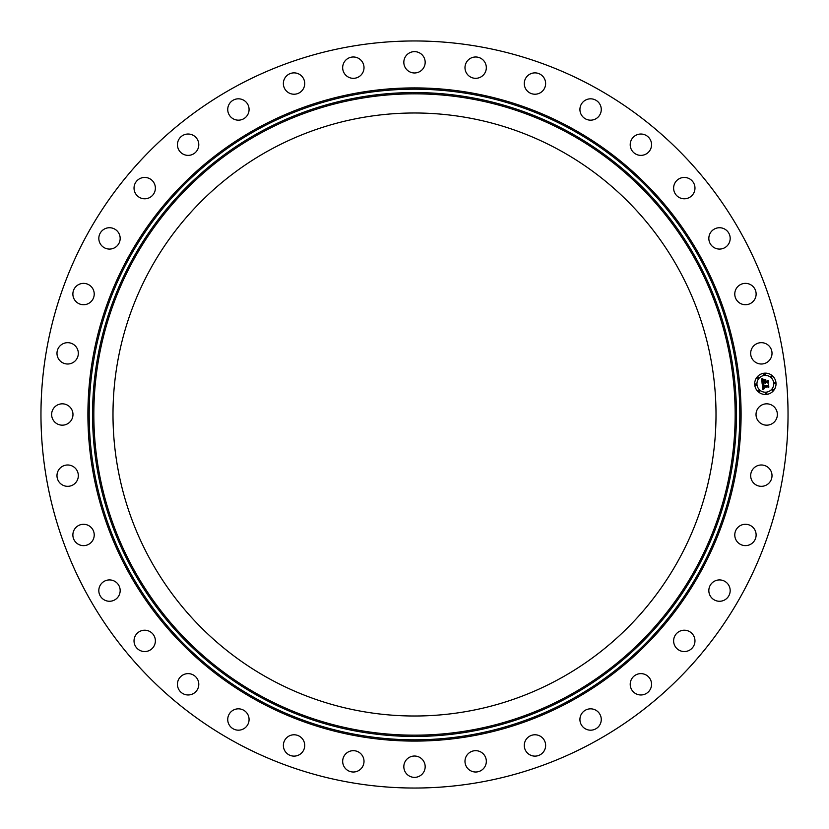 <?xml version="1.0" encoding="UTF-8"?>
<svg xmlns="http://www.w3.org/2000/svg" width="829" height="829" viewBox="0 0 829 829"><rect width="100%" height="100%" fill="white"/><g stroke="black" fill="none" stroke-linecap="round" stroke-linejoin="round"><path stroke-width="1.24" d="M757.333 409.381A10.673 10.673 0 0 1 771.809 405.132A10.673 10.673 0 0 1 776.058 419.619A10.673 10.673 0 0 1 761.582 423.868A10.673 10.673 0 0 1 757.333 409.381M235.415 742.307A373.537 373.537 0 0 1 86.693 235.415A373.537 373.537 0 0 1 593.585 86.693A373.537 373.537 0 0 1 742.307 593.585A373.537 373.537 0 0 1 235.415 742.307M269.953 679.096A301.497 301.497 0 0 1 149.904 269.953A301.497 301.497 0 0 1 559.047 149.904A301.497 301.497 0 0 1 679.096 559.047A301.497 301.497 0 0 1 269.953 679.096M75.988 360.004A10.673 10.673 0 0 1 60.994 361.682A10.673 10.673 0 0 1 59.325 346.677A10.673 10.673 0 0 1 74.32 345.009A10.673 10.673 0 0 1 75.988 360.004M738.401 526.943A10.673 10.673 0 0 1 753.468 527.907A10.673 10.673 0 0 1 752.504 542.964A10.673 10.673 0 0 1 737.447 542.011A10.673 10.673 0 0 1 738.401 526.943M90.599 302.057A10.673 10.673 0 0 1 75.532 301.093A10.673 10.673 0 0 1 76.496 286.036A10.673 10.673 0 0 1 91.553 286.989A10.673 10.673 0 0 1 90.599 302.057M713.956 581.481A10.673 10.673 0 0 1 728.618 585.046A10.673 10.673 0 0 1 725.064 599.709A10.673 10.673 0 0 1 710.391 596.155A10.673 10.673 0 0 1 713.956 581.481M115.044 247.519A10.673 10.673 0 0 1 100.382 243.954A10.673 10.673 0 0 1 103.936 229.291A10.673 10.673 0 0 1 118.609 232.845A10.673 10.673 0 0 1 115.044 247.519M680.412 630.942A10.673 10.673 0 0 1 694.236 637.004A10.673 10.673 0 0 1 688.184 650.827A10.673 10.673 0 0 1 674.36 644.775A10.673 10.673 0 0 1 680.412 630.942M148.588 198.058A10.673 10.673 0 0 1 134.764 191.996A10.673 10.673 0 0 1 140.816 178.173A10.673 10.673 0 0 1 154.64 184.225A10.673 10.673 0 0 1 148.588 198.058M638.786 673.832A10.673 10.673 0 0 1 651.345 682.194A10.673 10.673 0 0 1 642.983 694.764A10.673 10.673 0 0 1 630.423 686.402A10.673 10.673 0 0 1 638.786 673.832M190.214 155.168A10.673 10.673 0 0 1 177.655 146.806A10.673 10.673 0 0 1 186.017 134.236A10.673 10.673 0 0 1 198.577 142.598A10.673 10.673 0 0 1 190.214 155.168M590.341 708.836A10.673 10.673 0 0 1 601.263 719.261A10.673 10.673 0 0 1 590.849 730.183A10.673 10.673 0 0 1 579.927 719.759A10.673 10.673 0 0 1 590.341 708.836M238.659 120.164A10.673 10.673 0 0 1 227.737 109.739A10.673 10.673 0 0 1 238.151 98.817A10.673 10.673 0 0 1 249.073 109.241A10.673 10.673 0 0 1 238.659 120.164M536.56 734.898A10.673 10.673 0 0 1 545.513 747.064A10.673 10.673 0 0 1 533.358 756.007A10.673 10.673 0 0 1 524.405 743.851A10.673 10.673 0 0 1 536.56 734.898M292.44 94.102A10.673 10.673 0 0 1 283.487 81.936A10.673 10.673 0 0 1 295.642 72.993A10.673 10.673 0 0 1 304.595 85.149A10.673 10.673 0 0 1 292.44 94.102M479.069 751.229A10.673 10.673 0 0 1 485.773 764.752A10.673 10.673 0 0 1 472.25 771.457A10.673 10.673 0 0 1 465.546 757.934A10.673 10.673 0 0 1 479.069 751.229M349.931 77.771A10.673 10.673 0 0 1 343.227 64.247A10.673 10.673 0 0 1 356.75 57.543A10.673 10.673 0 0 1 363.454 71.066A10.673 10.673 0 0 1 349.931 77.771M419.619 757.333A10.673 10.673 0 0 1 423.868 771.809A10.673 10.673 0 0 1 409.381 776.058A10.673 10.673 0 0 1 405.132 761.582A10.673 10.673 0 0 1 419.619 757.333M409.381 71.667A10.673 10.673 0 0 1 405.132 57.191A10.673 10.673 0 0 1 419.619 52.942A10.673 10.673 0 0 1 423.868 67.418A10.673 10.673 0 0 1 409.381 71.667M360.004 753.012A10.673 10.673 0 0 1 361.682 768.006A10.673 10.673 0 0 1 346.677 769.675A10.673 10.673 0 0 1 345.009 754.68A10.673 10.673 0 0 1 360.004 753.012M468.996 75.988A10.673 10.673 0 0 1 467.318 60.994A10.673 10.673 0 0 1 482.323 59.325A10.673 10.673 0 0 1 483.991 74.32A10.673 10.673 0 0 1 468.996 75.988M302.057 738.401A10.673 10.673 0 0 1 301.093 753.468A10.673 10.673 0 0 1 286.036 752.504A10.673 10.673 0 0 1 286.989 737.447A10.673 10.673 0 0 1 302.057 738.401M526.943 90.599A10.673 10.673 0 0 1 527.907 75.532A10.673 10.673 0 0 1 542.964 76.496A10.673 10.673 0 0 1 542.011 91.553A10.673 10.673 0 0 1 526.943 90.599M247.519 713.956A10.673 10.673 0 0 1 243.954 728.618A10.673 10.673 0 0 1 229.291 725.064A10.673 10.673 0 0 1 232.845 710.391A10.673 10.673 0 0 1 247.519 713.956M581.481 115.044A10.673 10.673 0 0 1 585.046 100.382A10.673 10.673 0 0 1 599.709 103.936A10.673 10.673 0 0 1 596.155 118.609A10.673 10.673 0 0 1 581.481 115.044M198.058 680.412A10.673 10.673 0 0 1 191.996 694.236A10.673 10.673 0 0 1 178.173 688.184A10.673 10.673 0 0 1 184.225 674.36A10.673 10.673 0 0 1 198.058 680.412M630.942 148.588A10.673 10.673 0 0 1 637.004 134.764A10.673 10.673 0 0 1 650.827 140.816A10.673 10.673 0 0 1 644.775 154.64A10.673 10.673 0 0 1 630.942 148.588M155.168 638.786A10.673 10.673 0 0 1 146.806 651.345A10.673 10.673 0 0 1 134.236 642.983A10.673 10.673 0 0 1 142.598 630.423A10.673 10.673 0 0 1 155.168 638.786M673.832 190.214A10.673 10.673 0 0 1 682.194 177.655A10.673 10.673 0 0 1 694.764 186.017A10.673 10.673 0 0 1 686.402 198.577A10.673 10.673 0 0 1 673.832 190.214M120.164 590.341A10.673 10.673 0 0 1 109.739 601.263A10.673 10.673 0 0 1 98.817 590.849A10.673 10.673 0 0 1 109.241 579.927A10.673 10.673 0 0 1 120.164 590.341M708.836 238.659A10.673 10.673 0 0 1 719.261 227.737A10.673 10.673 0 0 1 730.183 238.151A10.673 10.673 0 0 1 719.759 249.073A10.673 10.673 0 0 1 708.836 238.659M94.102 536.56A10.673 10.673 0 0 1 81.936 545.513A10.673 10.673 0 0 1 72.993 533.358A10.673 10.673 0 0 1 85.149 524.405A10.673 10.673 0 0 1 94.102 536.56M734.898 292.44A10.673 10.673 0 0 1 747.064 283.487A10.673 10.673 0 0 1 756.007 295.642A10.673 10.673 0 0 1 743.851 304.595A10.673 10.673 0 0 1 734.898 292.44M77.771 479.069A10.673 10.673 0 0 1 64.247 485.773A10.673 10.673 0 0 1 57.543 472.25A10.673 10.673 0 0 1 71.066 465.546A10.673 10.673 0 0 1 77.771 479.069M751.229 349.931A10.673 10.673 0 0 1 764.752 343.227A10.673 10.673 0 0 1 771.457 356.75A10.673 10.673 0 0 1 757.934 363.454A10.673 10.673 0 0 1 751.229 349.931M71.667 419.619A10.673 10.673 0 0 1 57.191 423.868A10.673 10.673 0 0 1 52.942 409.381A10.673 10.673 0 0 1 67.418 405.132A10.673 10.673 0 0 1 71.667 419.619M753.012 468.996A10.673 10.673 0 0 1 768.006 467.318A10.673 10.673 0 0 1 769.675 482.323A10.673 10.673 0 0 1 754.68 483.991A10.673 10.673 0 0 1 753.012 468.996M764.421 373.174A10.673 10.673 0 0 1 775.985 382.874A10.673 10.673 0 0 1 766.286 394.438A10.673 10.673 0 0 1 754.722 384.739A10.673 10.673 0 0 1 764.421 373.174M764.618 375.423A8.404 8.404 0 0 1 773.726 383.071A8.404 8.404 0 0 1 766.089 392.179A8.404 8.404 0 0 1 756.981 384.542A8.404 8.404 0 0 1 764.618 375.423M762.245 384.107L763.644 384.625L762.794 386.345L768.296 385.371L768.483 387.495L767.882 386.894L763.26 387.298L764.224 388.594L762.908 387.33L763.136 388.511L764.089 388.842L762.711 389.64L762.245 384.107M762.535 383.817L763.82 384.438L762.535 383.817M763.24 385.019L763.146 385.993L767.82 385.589L768.628 384.77L768.835 387.153L768.524 385.039L767.861 385.723L763.022 386.148L763.24 385.019M761.716 378.832L763.177 379.464L762.379 380.21L762.39 382.065L764.556 381.868L762.618 381.754L762.918 379.786L762.732 381.63L764.525 381.475L763.613 380.096L765.561 379.92L764.949 381.837L767.841 380.988L768.048 383.267L767.374 382.563L765.374 382.739L765.613 383.433L765.032 382.77L765.385 383.661L764.639 382.801L762.131 383.651L761.716 378.832M762.131 378.563L763.405 379.267L762.131 378.563M765.758 379.568L763.685 379.869L765.758 379.568M765.302 381.402L767.291 381.226L768.234 380.324L768.473 383.008L768.131 380.594L765.188 381.527L765.219 380.449L765.302 381.402M755.789 383.993A0.642 0.642 0 0 1 756.494 384.583A0.642 0.642 0 0 1 755.903 385.278A0.642 0.642 0 0 1 755.209 384.687A0.642 0.642 0 0 1 755.789 383.993M764.462 373.651A0.642 0.642 0 0 1 765.167 374.242A0.642 0.642 0 0 1 764.576 374.946A0.642 0.642 0 0 1 763.882 374.356A0.642 0.642 0 0 1 764.462 373.651M757.986 377.029A0.642 0.642 0 0 1 758.69 377.62A0.642 0.642 0 0 1 758.1 378.314A0.642 0.642 0 0 1 757.405 377.723A0.642 0.642 0 0 1 757.986 377.029M774.804 382.324A0.642 0.642 0 0 1 775.498 382.915A0.642 0.642 0 0 1 774.918 383.62A0.642 0.642 0 0 1 774.213 383.029A0.642 0.642 0 0 1 774.804 382.324M771.426 375.848A0.642 0.642 0 0 1 772.131 376.439A0.642 0.642 0 0 1 771.54 377.143A0.642 0.642 0 0 1 770.846 376.553A0.642 0.642 0 0 1 771.426 375.848M766.245 393.951A0.642 0.642 0 0 1 765.54 393.361A0.642 0.642 0 0 1 766.131 392.666A0.642 0.642 0 0 1 766.825 393.257A0.642 0.642 0 0 1 766.245 393.951M759.281 391.754A0.642 0.642 0 0 1 758.576 391.174A0.642 0.642 0 0 1 759.167 390.469A0.642 0.642 0 0 1 759.861 391.06A0.642 0.642 0 0 1 759.281 391.754M772.721 390.583A0.642 0.642 0 0 1 772.017 389.993A0.642 0.642 0 0 1 772.607 389.288A0.642 0.642 0 0 1 773.312 389.879A0.642 0.642 0 0 1 772.721 390.583M570.466 129.003A325.331 325.331 0 0 1 699.997 570.466A325.331 325.331 0 0 1 258.534 699.997A325.331 325.331 0 0 1 129.003 258.534A325.331 325.331 0 0 1 570.466 129.003M571.077 127.894A326.585 326.585 0 0 1 701.106 571.077A326.585 326.585 0 0 1 257.923 701.106A326.585 326.585 0 0 1 127.894 257.923A326.585 326.585 0 0 1 571.077 127.894M568.849 131.977A321.932 321.932 0 0 1 697.023 568.849A321.932 321.932 0 0 1 260.151 697.023A321.932 321.932 0 0 1 131.977 260.151A321.932 321.932 0 0 1 568.849 131.977M568.238 133.086A320.678 320.678 0 0 1 695.914 568.238A320.678 320.678 0 0 1 260.762 695.914A320.678 320.678 0 0 1 133.086 260.762A320.678 320.678 0 0 1 568.238 133.086"/></g></svg>
